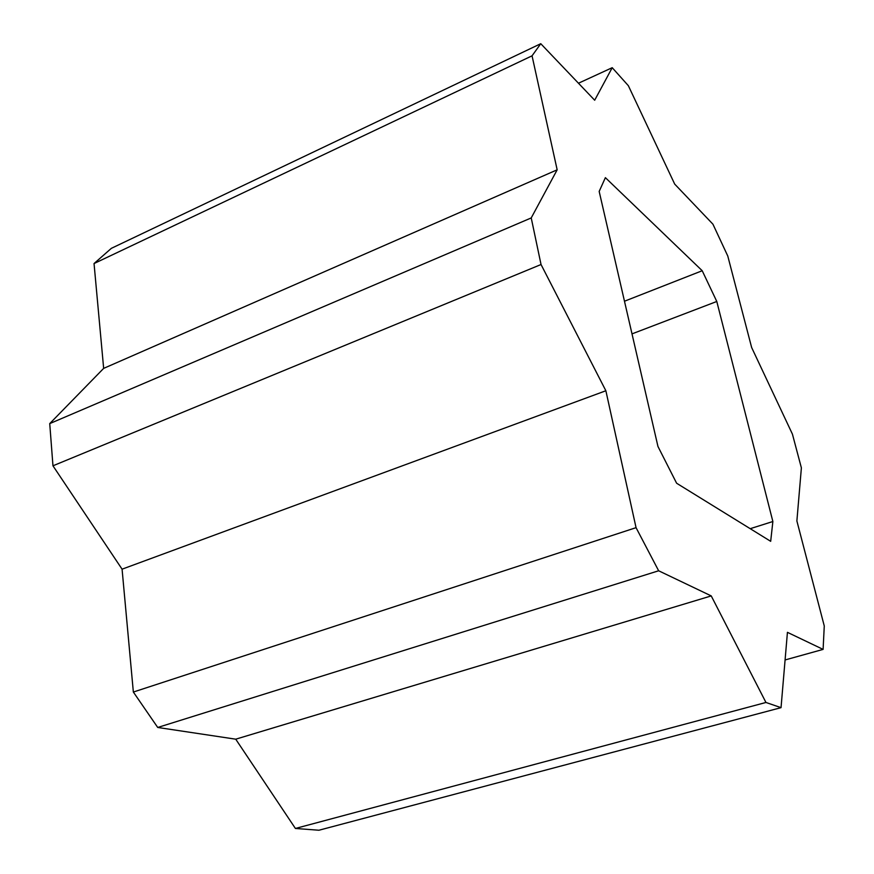 <?xml version="1.0" encoding="UTF-8"?>
<svg xmlns="http://www.w3.org/2000/svg" width="874" height="874" viewBox="0 0 874 874"><rect width="100%" height="100%" fill="white"/><g stroke="black" fill="none" stroke-linecap="round" stroke-linejoin="round"><path stroke-width="1.31" d="M540.766 43.7L111.369 248.325L94.042 263.544L103.656 368.38L49.731 423.606L52.964 465.798L122.076 569.182L133.351 692.044L157.724 727.463L235.729 739.186L295.412 828.465L318.934 830.234L781.039 707.656L765.952 702.467L711.239 595.915L658.646 570.777L636.054 527.667L605.868 390.754L541.039 264.516L531.228 217.932L557.164 169.818L532.048 55.827L540.766 43.7L594.681 100.226L612.215 67.691L628.362 85.707L674.695 184.097L712.933 224.192L727.78 256.027L751.64 347.502L792.423 434.127L801.382 467.863L796.88 520.959L824.269 625.981L823.1 649.393L787.43 632.339L781.039 707.656M605.387 177.662L702.215 270.732L716.789 301.475L772.867 521.516L770.682 541.323L676.618 483.235L657.958 446.472L599.171 191.428L605.387 177.662M578.468 83.227L612.215 67.691M785.081 659.957L823.1 649.393M295.412 828.465L765.952 702.467M235.729 739.186L711.239 595.915M157.724 727.463L658.646 570.777M133.351 692.044L636.054 527.667M122.076 569.182L605.868 390.754M52.964 465.798L541.039 264.516M49.731 423.606L531.228 217.932M103.656 368.38L557.164 169.818M94.042 263.544L532.048 55.827M624.473 301.224L702.215 270.732M750.22 528.683L772.867 521.516M632 333.879L716.789 301.475"/></g></svg>

